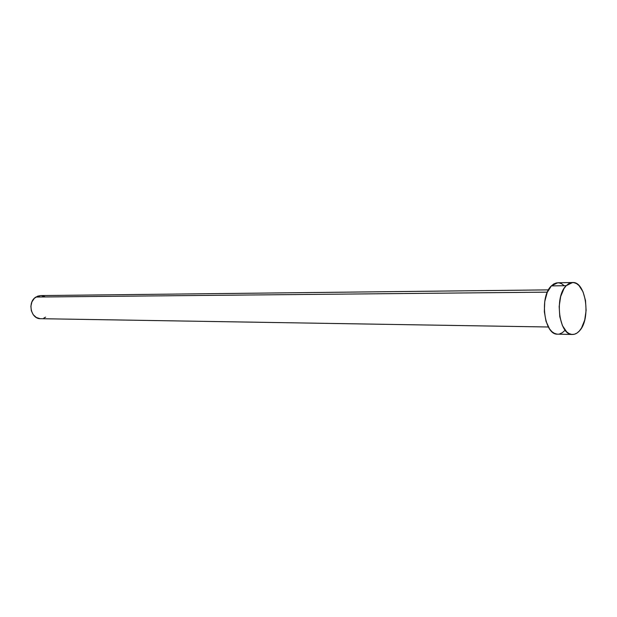 <?xml version="1.0" encoding="UTF-8"?>
<svg xmlns="http://www.w3.org/2000/svg" width="617" height="617" viewBox="0 0 617 617"><rect width="100%" height="100%" fill="white"/><g stroke="black" fill="none" stroke-linecap="round" stroke-linejoin="round"><path stroke-width="0.93" d="M548.467 289.882L40.614 295.589L35.933 297.039L547.348 292.149L35.933 297.039C27.194 302.068 30.873 319.12 40.56 318.696L548.374 326.995M572.499 282.524L557.76 282.763L551.359 285.902L566.205 285.694L572.568 282.524C585.996 281.236 591.209 319.12 579.394 330.943C577.25 333.319 574.928 334.499 572.437 334.476C559.141 335.617 554.074 296.893 566.205 285.694L551.359 285.902C539.15 296.978 544.248 335.286 557.629 334.159L572.391 334.476M556.974 334.113L554.336 333.319L551.822 331.56L549.539 328.892L546.006 321.264L544.325 311.608L544.757 301.451L547.233 292.412L551.359 285.902L553.835 283.928L556.457 282.902L559.125 282.871L561.732 283.82L564.185 285.702M564.64 330.666L562.226 332.756L559.642 333.92M579.394 330.943L577.003 333.057L574.435 334.237L571.782 334.429L569.159 333.627L566.668 331.853L562.442 325.637L559.796 316.729L559.164 306.51L560.637 296.607L563.992 288.586L566.205 285.694L568.666 283.697L571.273 282.663L573.918 282.632L576.509 283.589L578.947 285.486L583.011 291.779L585.51 300.525L586.111 310.428L584.715 320.053L581.53 327.997L579.394 330.943M40.012 318.665L36.295 317.477L33.249 314.701L31.344 310.76L30.881 306.256L31.93 301.883L34.336 298.335L37.706 296.137L40.66 295.589M41.532 295.628L45.218 296.87M45.581 317.169L43.822 318.094"/></g></svg>
